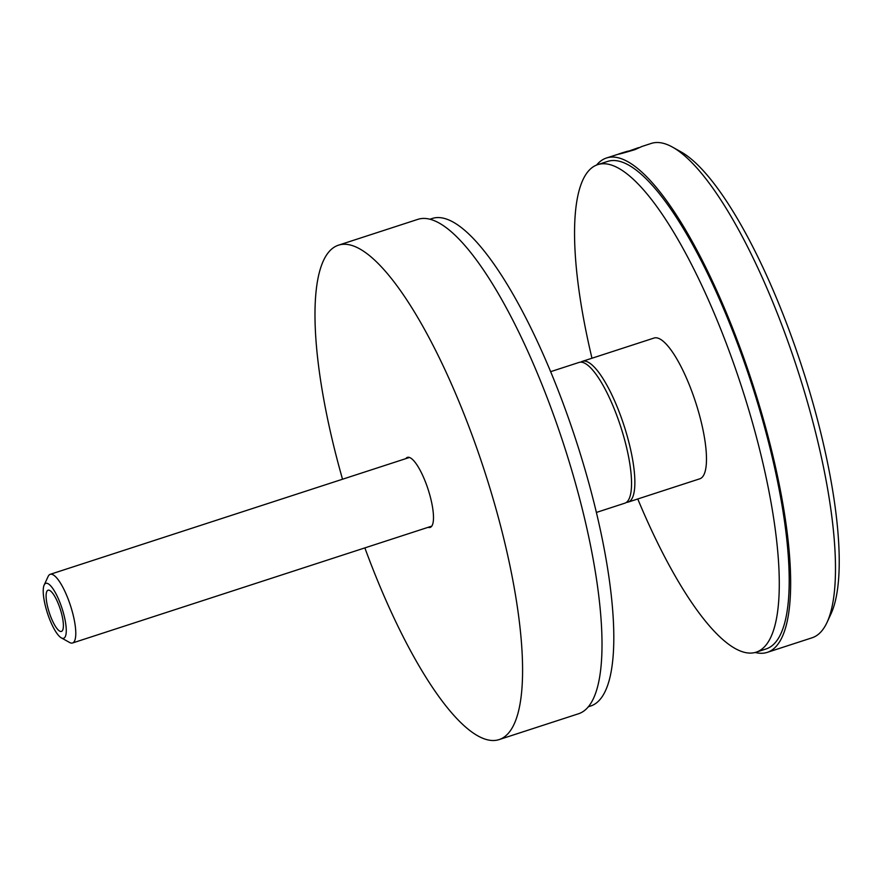 <?xml version="1.0" encoding="UTF-8"?>
<svg xmlns="http://www.w3.org/2000/svg" width="883" height="883" viewBox="0 0 883 883"><rect width="100%" height="100%" fill="white"/><g stroke="black" fill="none" stroke-linecap="round" stroke-linejoin="round"><path stroke-width="1.32" d="M342.527 479.237A259.933 69.117 72 0 1 338.388 245.209L417.814 219.37A259.933 69.117 72 0 1 566.135 451.986A259.933 69.117 72 0 1 578.63 713.729L499.204 739.568A259.933 69.117 72 0 1 364.867 547.89M338.388 245.209A259.933 69.117 72 0 1 486.71 477.824A259.933 69.117 72 0 1 499.204 739.568M405.794 458.652A36.821 9.79 72 0 1 407.405 457.372A36.821 9.79 72 0 1 428.41 490.33A36.821 9.79 72 0 1 430.187 527.405A36.821 9.79 72 0 1 428.123 527.317M429.844 219.249L432.162 218.498A256.324 68.157 72 0 1 578.431 447.88A256.324 68.157 72 0 1 590.749 705.992L588.431 706.742M591.974 358.222A256.324 68.157 72 0 1 597.636 164.668A256.324 68.157 72 0 1 743.905 394.05A256.324 68.157 72 0 1 756.223 652.162A256.324 68.157 72 0 1 637.769 498.983M634.601 149.326L618.751 153.995L634.601 149.326M629.822 150.728L638.663 147.616L629.822 150.728M60.408 609.601A21.656 5.762 -108 0 0 48.046 590.208A21.656 5.762 -108 0 0 49.095 612.029A21.656 5.762 -108 0 0 61.457 631.411A21.656 5.762 -108 0 0 60.408 609.601M755.175 652.471A259.933 69.117 -108 0 0 767.261 652.371A259.933 69.117 -108 0 0 754.777 390.617A259.933 69.117 -108 0 0 606.444 158.013L617.99 154.282M627.681 151.192C610.948 156.192 618.63 154.547 634.932 149.635L641.996 146.457M827.084 622.305A259.933 69.117 -108 0 0 799.59 376.048A259.933 69.117 -108 0 0 672.515 147.119L680.771 151.733A252.704 67.196 -108 0 1 804.325 374.293A252.704 67.196 -108 0 1 831.058 613.718L827.084 622.305A259.933 69.117 -108 0 1 812.073 637.791L767.261 652.371M47.207 612.427A28.885 7.682 -108 0 0 61.324 637.868A28.885 7.682 -108 0 0 62.296 609.193A28.885 7.682 -108 0 0 44.15 585.065A28.885 7.682 -108 0 0 47.207 612.427M44.15 585.065L48.123 576.478A36.104 9.603 72 0 1 50.199 574.325A36.104 9.603 72 0 1 70.806 606.632A36.104 9.603 72 0 1 72.538 642.99A36.104 9.603 72 0 1 69.591 642.471L61.324 637.868M756.223 652.162L766.146 648.939A256.324 68.157 -108 0 0 753.828 390.827A256.324 68.157 -108 0 0 607.57 161.446L597.636 164.668M672.515 147.119A259.933 69.117 -108 0 0 651.257 143.432L641.764 146.523M606.444 158.013A259.933 69.117 -108 0 0 596.61 165.044M596.411 512.438L624.888 503.167A74.006 19.68 -108 0 0 621.334 428.641A74.006 19.68 -108 0 0 579.105 362.416L550.617 371.677M580.859 362.151A74.006 19.68 72 0 1 582.427 361.335L654.038 338.046A74.006 19.68 72 0 1 696.268 404.271A74.006 19.68 72 0 1 699.822 478.796L628.21 502.085A74.006 19.68 72 0 1 626.455 502.35M582.427 361.335A74.006 19.68 72 0 1 624.656 427.56A74.006 19.68 72 0 1 628.21 502.085M72.538 642.99L431.798 526.125M50.199 574.325L409.458 457.46"/></g></svg>
